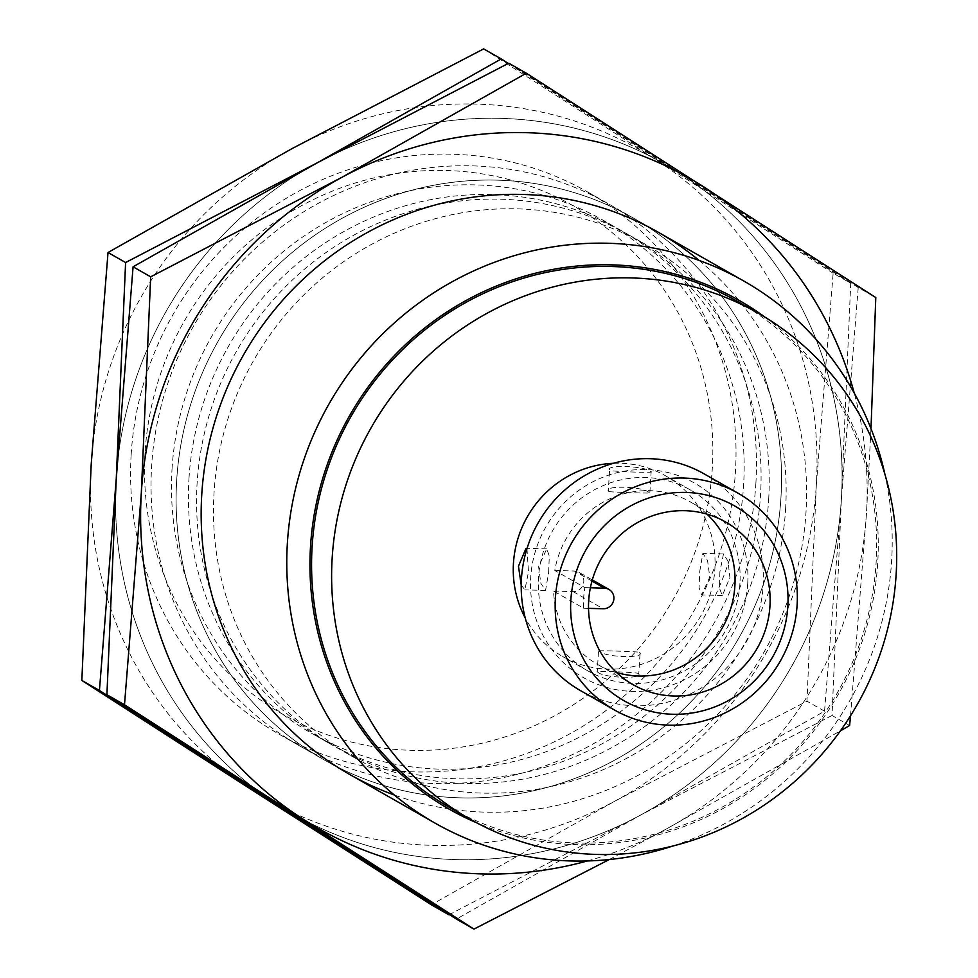 <?xml version="1.0" encoding="UTF-8"?>
<svg xmlns="http://www.w3.org/2000/svg" width="978" height="978" viewBox="0 0 978 978"><rect width="100%" height="100%" fill="white"/><g stroke="black" fill="none" stroke-linecap="round" stroke-linejoin="round"><path stroke-width="0.73" stroke-dasharray="4.89 3.67" d="M884.907 474.257A311.921 299.671 -60.3 0 1 891.63 560.761A311.921 299.671 -60.3 0 1 672.901 846.007M131.174 454.403A311.921 299.671 119.7 0 0 278.779 734.001A311.921 299.671 119.7 0 0 735.432 471.677A311.921 299.671 119.7 0 0 587.827 192.091A311.921 299.671 119.7 0 0 131.174 454.403M145.086 452.301A292.789 281.285 119.7 0 0 410.956 750.309A292.789 281.285 119.7 0 0 712.29 468.523A292.789 281.285 119.7 0 0 446.42 170.514A292.789 281.285 119.7 0 0 145.086 452.301M765.175 317.3A292.789 281.285 -60.3 0 1 877.718 562.851A292.789 281.285 -60.3 0 1 476.848 822.877M738.329 301.86A291.126 279.696 -60.3 0 1 876.105 562.815A291.126 279.696 -60.3 0 1 449.892 807.645M597.876 672.192C602.949 678.109 645.761 679.319 638.157 673.341C632.815 671.959 590.015 670.737 597.876 672.192L597.252 671.629L598.548 650.541L599.172 651.067C591.262 650.199 634.111 651.421 639.453 652.216L640.052 653.084L638.768 674.172L638.157 673.341M739.93 583.353A103.974 99.89 -60.3 0 1 587.717 670.798A103.974 99.89 -60.3 0 1 538.511 577.595A103.974 99.89 -60.3 0 1 690.737 490.161A103.974 99.89 -60.3 0 1 739.93 583.353M526.971 548.634L528.487 571.885L524.88 589.868L521.213 585.027M613.475 463.291A103.974 99.89 -60.3 0 1 665.663 475.87A103.974 99.89 -60.3 0 1 714.869 569.062A103.974 99.89 -60.3 0 1 562.656 656.507A103.974 99.89 -60.3 0 1 525.247 617.986M719.881 571.922L719.502 588.34L722.302 595.504L729.906 577.643L728.011 561.164L723.488 553.939L719.881 571.922M699.747 571.348L702.84 553.352L707.571 560.577L709.771 577.069L701.654 594.917L699.062 587.754L699.747 571.348M639.453 652.216C646.996 658.793 604.208 657.571 599.172 651.067M608.927 491.579C614.306 492.386 657.13 493.609 649.209 492.741C644.172 486.237 601.372 485.002 608.927 491.579L608.316 490.724L609.612 469.636L610.211 470.455C602.619 464.464 645.456 465.699 650.492 471.616L651.116 472.178L649.832 493.267L649.209 492.741M650.492 471.616C658.353 473.071 615.578 471.848 610.211 470.455M548.634 572.46L549.306 556.066L546.726 548.878L538.609 566.739L540.797 583.23L545.541 590.455L548.634 572.46M747.718 583.585A112.005 107.617 -60.3 0 1 632.436 691.385A112.005 107.617 -60.3 0 1 530.724 577.375A112.005 107.617 -60.3 0 1 646.006 469.574A112.005 107.617 -60.3 0 1 747.718 583.585M704.111 473.853A124.768 119.866 -60.3 0 1 763.158 585.688A124.768 119.866 -60.3 0 1 580.492 690.615M706.947 514.135A93.582 89.903 119.7 0 0 690.59 502.044A93.582 89.903 119.7 0 0 554.783 570.467L584.868 587.619A93.582 89.903 119.7 0 0 583.67 597.9A93.582 89.903 119.7 0 0 583.609 608.206L553.524 591.054A93.582 89.903 119.7 0 0 597.876 664.624A93.582 89.903 119.7 0 0 616.605 672.546M554.783 570.467L574.367 571.03A10.403 9.988 119.7 0 1 578.89 572.289L592.301 579.93M553.524 591.054L573.108 591.617A10.403 9.988 119.7 0 0 578.89 572.289M588.524 608.353L583.609 608.206M584.868 587.619L590.382 587.778M699.111 260.441A311.921 299.671 -60.3 0 1 806.019 511.934A311.921 299.671 -60.3 0 1 394.268 794.98M785.591 509.147A295.038 283.449 119.7 0 0 645.969 244.683A295.038 283.449 119.7 0 0 214.035 492.802A295.038 283.449 119.7 0 0 353.657 757.265A295.038 283.449 119.7 0 0 785.591 509.147M768.671 499.489A295.038 283.449 119.7 0 0 629.05 235.038A295.038 283.449 119.7 0 0 197.116 483.156A295.038 283.449 119.7 0 0 336.725 747.608A295.038 283.449 119.7 0 0 768.671 499.489M780.945 497.643A311.921 299.671 119.7 0 0 497.704 180.16A311.921 299.671 119.7 0 0 176.688 480.357A311.921 299.671 119.7 0 0 459.929 797.84A311.921 299.671 119.7 0 0 780.945 497.643A311.921 299.671 -60.3 0 1 459.929 797.84A311.921 299.671 -60.3 0 1 176.688 480.357A311.921 299.671 -60.3 0 1 497.704 180.16A311.921 299.671 -60.3 0 1 780.945 497.643M587.399 860.958A374.305 359.611 119.7 0 0 665.529 829.43A374.305 359.611 119.7 0 0 866.447 513.658A374.305 359.611 119.7 0 0 854.234 393.058M850.542 715.737L866.447 513.658L870.995 428.633M609.245 859.54L665.529 829.43L840.383 730.884M508.731 63.191L858.207 287.532L875.787 297.556M858.207 287.532L841.373 499.367L832.034 715.468L849.613 725.493M832.034 715.468L640.468 815.139L456.384 919.075M448.902 914.809L640.468 815.139L824.552 711.202L841.373 499.367A374.305 359.611 119.7 0 0 679.734 173.228A374.305 359.611 119.7 0 0 317.165 162.861A374.305 359.611 119.7 0 0 116.26 478.633A374.305 359.611 119.7 0 0 277.911 804.772A374.305 359.611 119.7 0 0 640.468 815.139A374.305 359.611 119.7 0 0 841.373 499.367L850.726 283.265L833.146 273.229L816.312 485.076A374.305 359.611 -60.3 0 1 615.406 800.848A374.305 359.611 -60.3 0 1 252.85 790.481A374.305 359.611 -60.3 0 1 91.198 464.342A374.305 359.611 -60.3 0 1 292.104 148.57A374.305 359.611 -60.3 0 1 654.661 158.937A374.305 359.611 -60.3 0 1 816.312 485.076L806.972 701.177L615.406 800.848L431.322 904.784M755.884 483.34A311.921 299.671 119.7 0 0 472.643 165.869A311.921 299.671 119.7 0 0 151.627 466.066A311.921 299.671 119.7 0 0 434.868 783.549A311.921 299.671 119.7 0 0 755.884 483.34M172.042 468.853A295.038 283.449 -60.3 0 1 603.988 220.735A295.038 283.449 -60.3 0 1 743.598 485.198A295.038 283.449 -60.3 0 1 311.664 733.317A295.038 283.449 -60.3 0 1 172.042 468.853M188.974 478.511A295.038 283.449 -60.3 0 1 620.908 230.392A295.038 283.449 -60.3 0 1 760.529 494.844A295.038 283.449 -60.3 0 1 328.596 742.962A295.038 283.449 -60.3 0 1 188.974 478.511M483.67 48.9L833.146 273.229M824.552 711.202L806.972 701.177M850.726 283.265L508.279 63.423M841.373 499.367A374.305 359.611 -60.3 0 1 640.468 815.139A374.305 359.611 -60.3 0 1 277.911 804.772A374.305 359.611 -60.3 0 1 116.26 478.633A374.305 359.611 -60.3 0 1 317.165 162.861A374.305 359.611 -60.3 0 1 679.734 173.228A374.305 359.611 -60.3 0 1 841.373 499.367M573.108 591.617L603.181 608.768M591.971 581.066L574.367 571.03M349.354 774.246L278.779 734.001M587.717 670.798L562.656 656.507M723.488 553.939L702.84 553.352M546.726 548.878L526.066 548.291M725.688 522.056L690.59 502.044M658.402 232.336L587.827 192.091M690.737 490.161L665.663 475.87M722.302 595.504L701.654 594.917M545.541 590.455L524.88 589.868M632.974 684.637L597.876 664.624M629.05 235.038L645.969 244.683M336.725 747.608L353.657 757.265M620.908 230.392L603.988 220.735M328.596 742.962L311.664 733.317"/><path stroke-width="1.47" d="M672.901 846.007A311.921 299.671 -60.3 0 1 434.978 823.073A311.921 299.671 -60.3 0 1 287.361 543.487A311.921 299.671 -60.3 0 1 744.026 281.163A311.921 299.671 -60.3 0 1 884.907 474.257M476.848 822.877A292.789 281.285 -60.3 0 1 310.503 546.641A292.789 281.285 -60.3 0 1 475.345 295.613A292.789 281.285 -60.3 0 1 765.175 317.3M896.154 574.245A291.126 279.696 -60.3 0 1 469.941 819.075A291.126 279.696 -60.3 0 1 332.165 558.12A291.126 279.696 -60.3 0 1 758.378 313.29A291.126 279.696 -60.3 0 1 896.154 574.245M469.941 819.075L449.892 807.645A291.126 279.696 -60.3 0 1 312.116 546.69A291.126 279.696 -60.3 0 1 738.329 301.86L758.378 313.29M521.213 585.027L518.462 566.164L526.066 548.291L526.971 548.634M525.247 617.986A103.974 99.89 -60.3 0 1 513.45 563.304A103.974 99.89 -60.3 0 1 613.475 463.291M614.441 709.979L580.492 690.615A124.768 119.866 -60.3 0 1 521.445 578.78A124.768 119.866 -60.3 0 1 704.111 473.853L738.06 493.205A124.768 119.866 -60.3 0 1 797.107 605.052A124.768 119.866 -60.3 0 1 614.441 709.979A124.768 119.866 -60.3 0 1 555.394 598.133A124.768 119.866 -60.3 0 1 738.06 493.205M787.828 606.446A112.005 107.617 -60.3 0 1 672.546 714.246A112.005 107.617 -60.3 0 1 570.834 600.247A112.005 107.617 -60.3 0 1 686.104 492.447A112.005 107.617 -60.3 0 1 787.828 606.446M616.605 672.546A93.582 89.903 119.7 0 0 734.881 585.932A93.582 89.903 119.7 0 0 706.947 514.135M588.683 600.761A93.582 89.903 -60.3 0 1 725.688 522.056A93.582 89.903 -60.3 0 1 769.967 605.932A93.582 89.903 -60.3 0 1 632.974 684.637A93.582 89.903 -60.3 0 1 588.683 600.761M590.382 587.778L604.441 588.181A10.403 9.988 -60.3 0 1 613.463 601.164A10.403 9.988 -60.3 0 1 603.181 608.768L588.524 608.353M394.268 794.98A311.921 299.671 -60.3 0 1 201.749 494.66A311.921 299.671 -60.3 0 1 384.953 223.522A311.921 299.671 -60.3 0 1 699.111 260.441M854.234 393.058A374.305 359.611 119.7 0 0 704.796 187.519A374.305 359.611 119.7 0 0 342.227 177.152A374.305 359.611 119.7 0 0 141.321 492.924A374.305 359.611 119.7 0 0 302.972 819.063A374.305 359.611 119.7 0 0 587.399 860.958M870.995 428.633L875.787 297.556L526.311 73.216L342.227 177.152L150.673 276.823L141.321 492.924L124.499 704.771L473.963 929.1L609.245 859.54M840.383 730.884L849.613 725.493L850.542 715.737M526.311 73.216L508.731 63.191L125.6 262.532L108.02 252.507L292.104 148.57L483.67 48.9L501.249 58.925L133.081 266.798L150.673 276.823M99.426 690.468L81.846 680.443L252.85 790.481L431.322 904.784L448.902 914.809L106.908 694.735L116.26 478.633L99.426 690.468L456.384 919.075L473.963 929.1M106.908 694.735L124.499 704.771M125.6 262.532L116.26 478.633L133.081 266.798M81.846 680.443L91.198 464.342L108.02 252.507M508.279 63.423L501.249 58.925M604.441 588.181L591.971 581.066M434.978 823.073L349.354 774.246M744.026 281.163L658.402 232.336M592.301 579.93L608.964 589.441"/></g></svg>

